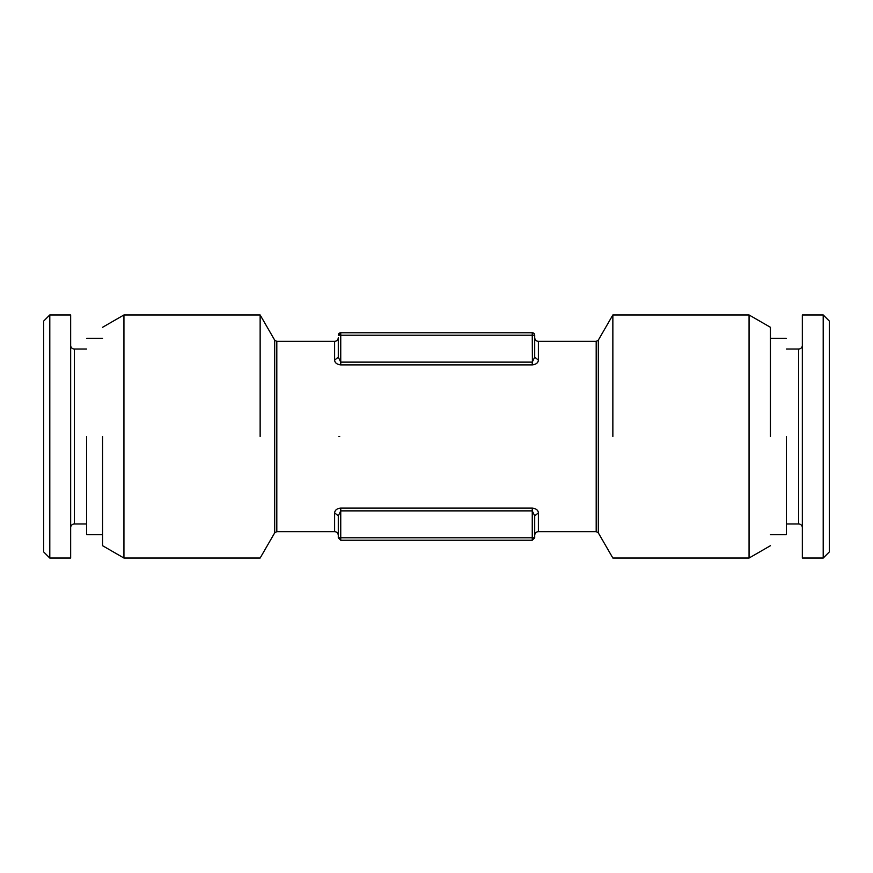 <?xml version="1.0" encoding="UTF-8"?>
<svg xmlns="http://www.w3.org/2000/svg" width="873" height="873" viewBox="0 0 873 873"><rect width="100%" height="100%" fill="white"/><g stroke="black" fill="none" stroke-linecap="round" stroke-linejoin="round"><path stroke-width="1.31" d="M786.377 523.975L798.653 523.975L798.653 349.025L786.377 349.025M802.342 527.652A3.678 3.678 0 0 0 798.653 523.975M802.342 345.348A3.678 3.678 0 0 1 798.653 349.025M802.342 558.033L802.342 314.967L823.206 314.967L823.206 558.033L802.342 558.033M823.217 558.043L829.35 551.9L829.35 321.1L823.217 314.957M49.783 314.957L43.65 321.1L43.65 551.9L49.783 558.043M49.794 314.967L49.794 558.033L70.658 558.033L70.658 314.967L49.794 314.967M70.658 345.348A3.678 3.678 0 0 0 74.347 349.025L86.623 349.025M70.658 527.652A3.678 3.678 0 0 1 74.347 523.975L74.347 349.025M86.623 523.975L74.347 523.975M86.623 436.5L86.623 534.712L102.578 534.712M786.377 436.5L786.377 534.712L770.423 534.712M770.423 436.5L770.423 327.288L749.067 314.967L612.857 314.967L598.321 340.132L598.321 532.868L612.857 558.033L749.067 558.033L749.067 314.967M102.578 436.5L102.578 545.712L123.933 558.033L260.143 558.033L274.679 532.868L274.679 340.132L260.143 314.967L123.933 314.967L123.933 558.033M534.123 333.628L534.712 335.221L532.257 335.221L532.257 332.766A2.455 2.455 0 0 1 534.712 335.221L534.712 357.166L534.712 335.221M532.257 332.766L340.743 332.766L340.743 335.221L532.257 335.221L532.41 362.099M340.743 332.766L338.288 335.221A2.455 2.455 0 0 1 340.743 332.766M260.143 436.5L260.143 314.967L260.143 436.5M612.857 436.5L612.857 314.967L612.857 436.5M338.288 335.221L340.743 335.221L340.743 362.12L338.288 357.166L340.743 362.12L532.257 362.12L534.712 357.166L534.712 337.676C534.931 339.913 536.164 341.136 538.39 341.354L538.39 360.123C538.139 362.841 536.087 364.434 532.257 364.892L340.743 364.892C336.891 364.412 334.839 362.83 334.61 360.123L338.288 357.166L338.288 337.676C338.069 339.913 336.836 341.136 334.61 341.354L334.61 360.123M534.712 357.166L538.39 360.123M338.288 515.834L334.61 512.877C334.948 510.083 336.989 508.49 340.743 508.108L340.743 510.88L532.257 510.88L534.712 515.834L534.712 537.779L340.743 537.779L340.743 510.88L338.288 515.834L338.288 537.779L340.743 537.779L340.743 540.234L338.288 537.779L340.743 540.234L532.257 540.234L534.712 537.779L532.257 540.234L532.257 508.108C536.12 508.588 538.161 510.17 538.39 512.877L538.39 512.811M534.712 515.834L538.39 512.877L538.39 531.646L596.194 531.646L598.321 532.868M532.257 362.12L532.257 364.892M340.743 362.12L340.743 364.892M274.679 340.132L276.806 341.354L276.806 531.646L334.61 531.646C336.836 531.864 338.069 533.087 338.288 535.324M538.39 341.354L596.194 341.354L596.194 531.646M338.899 436.5L339.706 436.5M334.61 512.877L334.61 531.646M340.743 508.108L532.257 508.108M770.423 338.288L786.377 338.288M102.578 338.288L86.623 338.288M102.578 327.288L123.933 314.967M770.423 545.712L749.067 558.033M596.194 341.354L598.321 340.132M274.679 532.868L276.806 531.646M276.806 341.354L334.61 341.354M538.39 531.646C536.164 531.864 534.931 533.087 534.712 535.324"/></g></svg>
